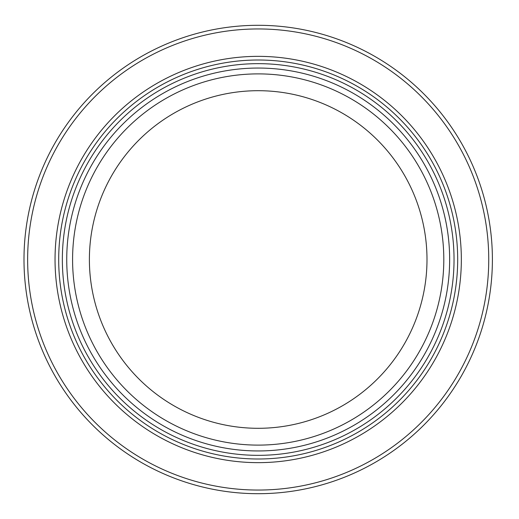 <?xml version="1.0" encoding="UTF-8"?>
<svg xmlns="http://www.w3.org/2000/svg" width="519" height="519" viewBox="0 0 519 519"><rect width="100%" height="100%" fill="white"/><g stroke="black" fill="none" stroke-linecap="round" stroke-linejoin="round"><path stroke-width="0.78" d="M426.994 259.5A168.805 168.805 0 0 1 173.794 405.689A168.805 168.805 0 0 1 173.794 113.311A168.805 168.805 0 0 1 426.994 259.5M443.803 259.5A185.607 185.607 0 0 1 165.386 420.241A185.607 185.607 0 0 1 165.386 98.759A185.607 185.607 0 0 1 443.803 259.5A185.607 185.607 0 0 1 165.386 420.241A185.607 185.607 0 0 1 165.386 98.759A185.607 185.607 0 0 1 443.803 259.5A185.607 185.607 0 0 1 165.386 420.241A185.607 185.607 0 0 1 165.386 98.759A185.607 185.607 0 0 1 443.803 259.5A185.607 185.607 0 0 1 165.386 420.241A185.607 185.607 0 0 1 165.386 98.759A185.607 185.607 0 0 1 443.803 259.5M457.687 259.5A199.497 199.497 0 0 1 158.444 432.269A199.497 199.497 0 0 1 158.444 86.731A199.497 199.497 0 0 1 457.687 259.5M492.395 259.5A234.205 234.205 0 0 1 141.09 462.325A234.205 234.205 0 0 1 141.09 56.675A234.205 234.205 0 0 1 492.395 259.5M449.649 259.5A191.459 191.459 0 0 1 162.466 425.308A191.459 191.459 0 0 1 162.466 93.692A191.459 191.459 0 0 1 449.649 259.5M454.034 259.5A195.838 195.838 0 0 1 160.274 429.103A195.838 195.838 0 0 1 160.274 89.897A195.838 195.838 0 0 1 454.034 259.5M461.339 259.5A203.15 203.15 0 0 1 156.621 435.435A203.15 203.15 0 0 1 156.621 83.565A203.15 203.15 0 0 1 461.339 259.5M488.742 259.5A230.553 230.553 0 0 1 142.92 459.166A230.553 230.553 0 0 1 142.92 59.834A230.553 230.553 0 0 1 488.742 259.5"/></g></svg>
